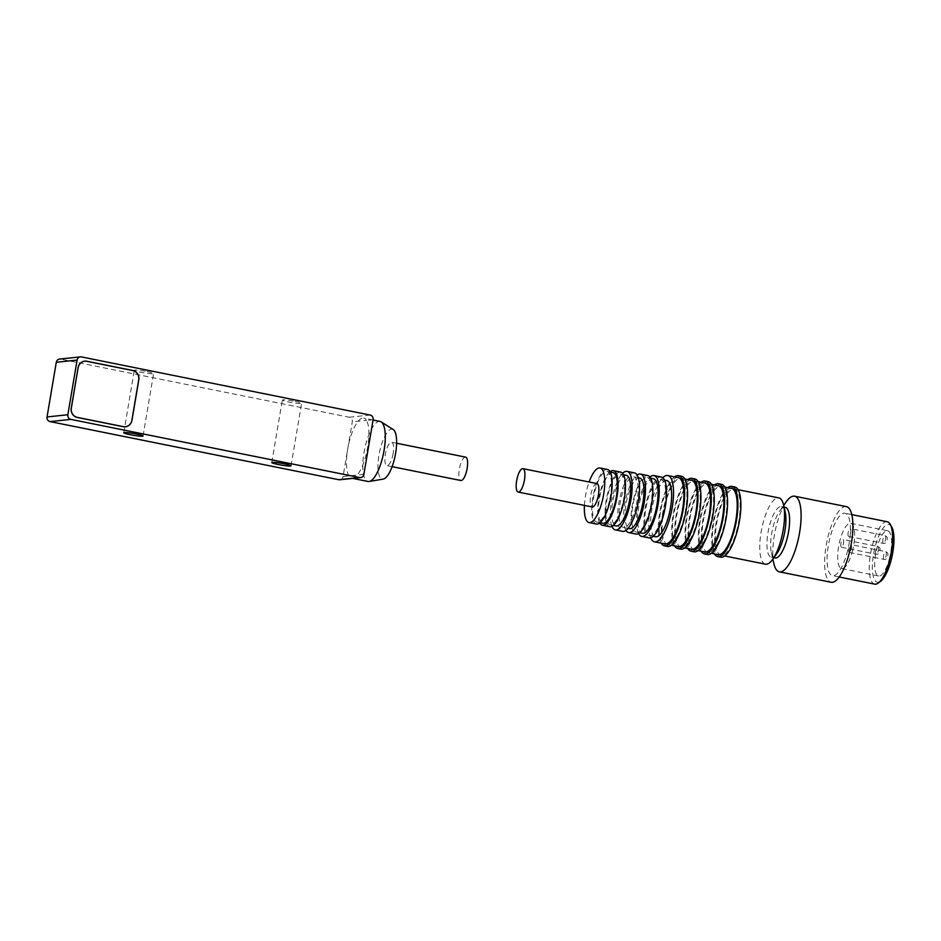 <?xml version="1.0" encoding="UTF-8"?>
<svg xmlns="http://www.w3.org/2000/svg" width="941" height="941" viewBox="0 0 941 941"><rect width="100%" height="100%" fill="white"/><g stroke="black" fill="none" stroke-linecap="round" stroke-linejoin="round"><path stroke-width="0.71" stroke-dasharray="4.71 3.53" d="M339.772 479.757A3.976 3.752 84 0 0 343.053 476.546L352.299 421.886A3.976 3.752 84 0 0 349.264 417.239L60.659 359.121A3.976 3.752 84 0 0 59.577 359.074M147.161 371.566A9.775 0.917 9.6 0 1 153.606 373.53A9.775 0.917 9.6 0 1 143.808 372.801A9.775 0.917 9.6 0 1 134.316 370.272A9.775 0.917 9.6 0 1 147.161 371.566M295.168 401.372A9.775 0.917 9.6 0 1 301.614 403.336A9.775 0.917 9.6 0 1 291.816 402.607A9.775 0.917 9.6 0 1 282.324 400.078A9.775 0.917 9.6 0 1 295.168 401.372M373.118 419.698L366.484 420.392A30.63 9.657 101.4 0 1 367.708 447.104A30.63 9.657 101.4 0 1 357.239 475.052A30.63 9.657 101.4 0 1 351.652 478.181A30.63 9.657 101.4 0 1 348.899 475.934A30.63 9.657 101.4 0 1 347.676 449.222A30.63 9.657 101.4 0 1 358.145 421.274A30.63 9.657 101.4 0 1 363.744 418.145A30.63 9.657 101.4 0 1 366.484 420.392L352.299 421.886M380.093 421.439A30.63 9.657 -78.6 0 0 364.579 449.551A30.63 9.657 -78.6 0 0 368.002 481.474M343.053 476.546L363.873 474.358M84.572 361.156A7.951 7.516 84 0 0 77.88 367.578L71.01 408.194A7.951 7.516 84 0 0 77.091 417.486L122.977 426.732A7.951 7.516 84 0 0 125.259 426.814M127.353 426.214A7.951 7.516 84 0 0 131.693 420.404L138.562 379.799A7.951 7.516 84 0 0 132.587 370.531M393.232 429.555A25.442 8.022 -78.6 0 0 379.435 452.539A25.442 8.022 -78.6 0 0 383.258 479.075M77.244 417.439L77.103 417.404A7.869 7.434 -96 0 1 71.081 408.206L77.95 367.602A7.869 7.434 -96 0 1 82.479 361.744M84.584 361.226A7.869 7.434 -96 0 1 86.584 361.344L132.469 370.578A7.869 7.434 -96 0 1 138.492 379.788L131.622 420.392A7.869 7.434 -96 0 1 125.247 426.732M393.15 453.503A11.927 3.764 101.4 0 1 386.892 465.619A11.927 3.764 101.4 0 1 385.563 453.174A11.927 3.764 101.4 0 1 391.597 442.223A11.927 3.764 101.4 0 1 393.15 453.503M465.607 457.126A11.927 3.764 -78.6 0 0 459.561 468.077A11.927 3.764 -78.6 0 0 460.89 480.522M773.867 563.553A38.581 12.162 101.4 0 1 776.078 526.901A38.581 12.162 101.4 0 1 786.323 501.706M846.371 506.623A38.581 12.162 -78.6 0 0 826.833 542.04A38.581 12.162 -78.6 0 0 831.138 582.267M775.019 557.978A25.854 8.151 101.4 0 1 771.349 552.438A25.854 8.151 101.4 0 1 772.832 527.866A25.854 8.151 101.4 0 1 779.689 510.987A25.854 8.151 101.4 0 1 785.217 507.293M847.723 550.309A31.818 10.033 101.4 0 1 832.479 575.633A31.818 10.033 101.4 0 1 828.915 542.463A31.818 10.033 101.4 0 1 845.042 513.257A31.818 10.033 101.4 0 1 847.723 550.309M776.854 553.543A25.854 8.151 101.4 0 1 771.326 557.237A25.854 8.151 101.4 0 1 768.432 530.277A25.854 8.151 101.4 0 1 781.536 506.552A25.854 8.151 101.4 0 1 785.194 512.092M887.222 521.749A31.818 10.033 -78.6 0 0 871.095 550.956A31.818 10.033 -78.6 0 0 874.66 584.126M765.48 564.177A33.805 10.657 101.4 0 1 761.704 528.924A33.805 10.657 101.4 0 1 778.83 497.895M891.656 526.784A29.43 9.281 -78.6 0 0 874.06 551.555A29.43 9.281 -78.6 0 0 880.694 581.209M737.285 528.313A33.805 10.657 101.4 0 1 721.077 555.225A33.805 10.657 101.4 0 1 717.301 519.985A33.805 10.657 101.4 0 1 734.427 488.944A33.805 10.657 101.4 0 1 737.285 528.313M889.657 557.637A23.066 7.269 101.4 0 1 878.6 575.998A23.066 7.269 101.4 0 1 876.024 551.944A23.066 7.269 101.4 0 1 887.716 530.771A23.066 7.269 101.4 0 1 889.657 557.637M734.815 487.003A35.793 11.292 -78.6 0 0 716.689 519.855A35.793 11.292 -78.6 0 0 720.688 557.178M852.664 550.179A23.066 7.269 101.4 0 1 841.607 568.552A23.066 7.269 101.4 0 1 839.019 544.498A23.066 7.269 101.4 0 1 850.711 523.314A23.066 7.269 101.4 0 1 852.664 550.179M714.478 553.896A35.793 11.292 101.4 0 1 713.725 519.267A35.793 11.292 101.4 0 1 727.828 487.614M851.205 549.226A3.976 1.259 -78.6 0 0 850.864 544.604A3.976 1.259 -78.6 0 0 848.853 548.25A3.976 1.259 -78.6 0 0 849.3 552.402A3.976 1.259 -78.6 0 0 851.205 549.226M843.348 544.098A3.976 1.259 -78.6 0 0 843.018 539.475A3.976 1.259 -78.6 0 0 840.995 543.122A3.976 1.259 -78.6 0 0 841.442 547.262A3.976 1.259 -78.6 0 0 843.348 544.098M850.546 533.229A3.976 1.259 -78.6 0 0 850.205 528.607A3.976 1.259 -78.6 0 0 848.194 532.253A3.976 1.259 -78.6 0 0 848.629 536.405A3.976 1.259 -78.6 0 0 850.546 533.229M731.463 488.355A33.805 10.657 -78.6 0 0 714.348 519.385A33.805 10.657 -78.6 0 0 718.124 554.637M723.97 525.631A33.805 10.657 101.4 0 1 707.761 552.543A33.805 10.657 101.4 0 1 703.986 517.303A33.805 10.657 101.4 0 1 721.112 486.262A33.805 10.657 101.4 0 1 723.97 525.631M721.5 484.321A35.793 11.292 -78.6 0 0 703.362 517.174A35.793 11.292 -78.6 0 0 707.361 554.496M701.163 551.214A35.793 11.292 101.4 0 1 700.41 516.585A35.793 11.292 101.4 0 1 714.513 484.933M718.148 485.674A33.805 10.657 -78.6 0 0 701.021 516.703A33.805 10.657 -78.6 0 0 704.797 551.955M710.643 522.949A33.805 10.657 101.4 0 1 694.434 549.862A33.805 10.657 101.4 0 1 690.659 514.621A33.805 10.657 101.4 0 1 707.785 483.58A33.805 10.657 101.4 0 1 710.643 522.949M708.185 481.627A35.793 11.292 -78.6 0 0 690.047 514.492A35.793 11.292 -78.6 0 0 694.046 551.814M687.836 548.532A35.793 11.292 101.4 0 1 687.083 513.904A35.793 11.292 101.4 0 1 701.186 482.251M704.821 482.992A33.805 10.657 -78.6 0 0 687.706 514.021A33.805 10.657 -78.6 0 0 691.482 549.273M697.328 520.267A33.805 10.657 101.4 0 1 681.119 547.18A33.805 10.657 101.4 0 1 677.344 511.939A33.805 10.657 101.4 0 1 694.47 480.898A33.805 10.657 101.4 0 1 697.328 520.267M694.858 478.945A35.793 11.292 -78.6 0 0 676.732 511.81A35.793 11.292 -78.6 0 0 680.719 549.132M674.521 545.851A35.793 11.292 101.4 0 1 673.768 511.222A35.793 11.292 101.4 0 1 687.871 479.569M691.506 480.298A33.805 10.657 -78.6 0 0 674.379 511.339A33.805 10.657 -78.6 0 0 678.155 546.592M684.001 517.585A33.805 10.657 101.4 0 1 667.792 544.498A33.805 10.657 101.4 0 1 664.017 509.257A33.805 10.657 101.4 0 1 681.143 478.216A33.805 10.657 101.4 0 1 684.001 517.585M681.543 476.264A35.793 11.292 -78.6 0 0 663.405 509.128A35.793 11.292 -78.6 0 0 667.404 546.45M661.205 543.169A35.793 11.292 101.4 0 1 660.441 508.54A35.793 11.292 101.4 0 1 674.544 476.887M678.19 477.616A33.805 10.657 -78.6 0 0 661.064 508.658A33.805 10.657 -78.6 0 0 664.84 543.91M650.69 537.829A33.805 10.657 101.4 0 1 650.702 506.576A33.805 10.657 101.4 0 1 662.782 477.746M666.804 480.604A28.642 9.034 -78.6 0 0 652.301 506.893A28.642 9.034 -78.6 0 0 655.501 536.746M663.311 512.763A28.642 9.034 101.4 0 1 649.572 535.558A28.642 9.034 101.4 0 1 646.385 505.705A28.642 9.034 101.4 0 1 660.888 479.416A28.642 9.034 101.4 0 1 663.311 512.763M661.358 477.075A31.018 9.786 -78.6 0 0 645.644 505.552A31.018 9.786 -78.6 0 0 649.102 537.899M638.598 533.535A31.018 9.786 101.4 0 1 638.245 504.058A31.018 9.786 101.4 0 1 649.972 477.028M653.325 478.698A27.842 8.775 -78.6 0 0 639.221 504.258A27.842 8.775 -78.6 0 0 642.338 533.288M649.76 509.928A27.842 8.775 101.4 0 1 636.41 532.1A27.842 8.775 101.4 0 1 633.305 503.07A27.842 8.775 101.4 0 1 647.408 477.51A27.842 8.775 101.4 0 1 649.76 509.928M647.796 475.558A29.83 9.41 -78.6 0 0 632.693 502.941A29.83 9.41 -78.6 0 0 636.022 534.041M625.977 530.406A29.83 9.41 101.4 0 1 625.295 501.459A29.83 9.41 101.4 0 1 637.128 475.017M639.609 477.969A25.854 8.151 -78.6 0 0 626.518 501.706A25.854 8.151 -78.6 0 0 629.411 528.654M635.881 506.881A25.854 8.151 101.4 0 1 623.483 527.466A25.854 8.151 101.4 0 1 620.601 500.506A25.854 8.151 101.4 0 1 633.693 476.781A25.854 8.151 101.4 0 1 635.881 506.881M634.481 472.876A29.83 9.41 -78.6 0 0 619.366 500.259A29.83 9.41 -78.6 0 0 622.707 531.359M611.968 526.36A29.83 9.41 101.4 0 1 611.968 498.777A29.83 9.41 101.4 0 1 622.648 473.323M626.294 475.287A25.854 8.151 -78.6 0 0 613.203 499.024A25.854 8.151 -78.6 0 0 616.084 525.972M622.566 504.2A25.854 8.151 101.4 0 1 610.168 524.784A25.854 8.151 101.4 0 1 607.274 497.824A25.854 8.151 101.4 0 1 620.378 474.088A25.854 8.151 101.4 0 1 622.566 504.2M620.766 472.147A27.842 8.775 -78.6 0 0 606.663 497.707A27.842 8.775 -78.6 0 0 609.78 526.725M599.746 522.973A27.842 8.775 101.4 0 1 599.264 496.213A27.842 8.775 101.4 0 1 610.074 471.723M612.979 472.605A25.854 8.151 -78.6 0 0 599.876 496.342A25.854 8.151 -78.6 0 0 602.769 523.29M609.239 501.518A25.854 8.151 101.4 0 1 596.841 522.102A25.854 8.151 101.4 0 1 593.959 495.142A25.854 8.151 101.4 0 1 607.051 471.406A25.854 8.151 101.4 0 1 609.239 501.518M607.451 469.465A27.842 8.775 -78.6 0 0 593.348 495.025A27.842 8.775 -78.6 0 0 596.453 524.043M584.42 505.399A27.842 8.775 101.4 0 1 589.125 482.004M596.9 483.568A11.927 3.764 -78.6 0 0 590.866 494.519A11.927 3.764 -78.6 0 0 592.195 506.964M81.467 356.921L60.659 359.121M349.264 417.239L370.072 415.04M885.987 556.237A3.976 1.259 -78.6 0 0 885.646 551.602A3.976 1.259 -78.6 0 0 883.74 554.767A3.976 1.259 -78.6 0 0 884.081 559.401A3.976 1.259 -78.6 0 0 885.987 556.237M878.129 551.108A3.976 1.259 -78.6 0 0 877.8 546.474A3.976 1.259 -78.6 0 0 875.883 549.638A3.976 1.259 -78.6 0 0 876.224 554.273A3.976 1.259 -78.6 0 0 878.129 551.108M885.316 540.24A3.976 1.259 -78.6 0 0 884.987 535.605A3.976 1.259 -78.6 0 0 883.081 538.77A3.976 1.259 -78.6 0 0 883.411 543.404A3.976 1.259 -78.6 0 0 885.316 540.24M143.044 436.001L153.606 373.53M123.753 432.742L134.316 370.272M291.04 465.807L301.614 403.336M271.761 462.549L282.324 400.078M373.059 420.015L363.744 418.145M352.699 478.393L351.652 478.181M396.608 443.235L391.597 442.223M392.091 466.665L386.892 465.619M771.349 552.438L772.855 559.13M779.689 510.987L783.688 505.388M784.065 507.058L781.536 506.552M773.855 557.742L771.326 557.237M851.781 514.609L845.042 513.257M839.219 576.998L832.479 575.633M738.062 489.685L734.427 488.944M724.711 555.966L721.077 555.225M887.716 530.771L850.711 523.314M878.6 575.998L841.607 568.552M849.3 552.402L884.081 559.401C886.657 559.554 887.904 557.872 887.822 554.343C888.21 553.496 887.492 552.579 885.646 551.602L850.864 544.604M841.442 547.262L876.224 554.273C878.8 554.425 880.047 552.743 879.964 549.215C880.364 548.368 879.635 547.45 877.8 546.474L843.018 539.475M848.629 536.405L883.411 543.404C885.987 543.557 887.234 541.875 887.151 538.346C887.551 537.499 886.834 536.582 884.987 535.605L850.205 528.607M724.746 487.003L721.112 486.262M711.396 553.284L707.761 552.543M711.42 484.309L707.785 483.58M698.069 550.603L694.434 549.862M698.104 481.627L694.47 480.898M684.754 547.921L681.119 547.18M684.777 478.945L681.143 478.216M671.439 545.227L667.792 544.498M664.569 480.157L660.888 479.416M653.266 536.299L649.572 535.558M650.713 478.181L647.408 477.51M639.727 532.759L636.41 532.1M638.292 477.699L633.693 476.781M628.082 528.383L623.483 527.466M623.565 474.735L620.378 474.088M613.356 525.419L610.168 524.784M610.25 472.053L607.051 471.406M600.04 522.737L596.841 522.102"/><path stroke-width="1.41" d="M80.385 356.874L59.577 359.074A3.976 3.752 84 0 0 56.295 362.273L47.05 416.945A3.976 3.752 84 0 0 50.085 421.592L338.701 479.71A3.976 3.752 84 0 0 339.772 479.757L360.591 477.569A3.976 3.752 84 0 0 363.873 474.358L373.118 419.698A3.976 3.752 84 0 0 370.072 415.04L81.467 356.921A3.976 3.752 84 0 0 77.103 360.085L67.858 414.746L47.05 416.945M50.085 421.592L70.904 419.392L359.509 477.51A3.976 3.752 84 0 0 360.591 477.569M136.598 434.036A9.775 0.917 -170.4 0 0 123.753 432.742A9.775 0.917 -170.4 0 0 133.246 435.271A9.775 0.917 -170.4 0 0 143.044 436.001A9.775 0.917 -170.4 0 0 136.598 434.036M284.605 463.842A9.775 0.917 -170.4 0 0 271.761 462.549A9.775 0.917 -170.4 0 0 281.253 465.077A9.775 0.917 -170.4 0 0 291.04 465.807A9.775 0.917 -170.4 0 0 284.605 463.842M70.904 419.392A3.976 3.752 -96 0 1 67.858 414.746M123.236 426.696L77.35 417.463A7.951 7.516 -96 0 1 71.269 408.159L78.138 367.555A7.951 7.516 -96 0 1 86.854 361.238L132.74 370.472A7.951 7.516 -96 0 1 138.821 379.776L131.952 420.38A7.951 7.516 -96 0 1 123.236 426.696M352.699 478.393L368.002 481.474A30.63 9.657 -78.6 0 0 369.19 481.486A30.63 9.657 -78.6 0 0 384.069 450.398A30.63 9.657 -78.6 0 0 381.199 421.886A30.63 9.657 -78.6 0 0 380.093 421.439L373.059 420.015M125.259 426.814A7.951 7.516 84 0 0 127.353 426.214M132.587 370.531A7.951 7.516 84 0 0 132.481 370.507L86.596 361.262A7.951 7.516 84 0 0 84.572 361.156M369.19 481.486L383.258 479.075A25.442 8.022 -78.6 0 0 395.62 453.244A25.442 8.022 -78.6 0 0 393.232 429.555L381.199 421.886M125.247 426.732A7.869 7.434 -96 0 1 122.989 426.649L77.244 417.439M82.479 361.744A7.869 7.434 -96 0 1 84.584 361.226M78.138 367.578L71.34 408.171A7.869 7.434 84 0 0 77.362 417.381L123.247 426.626A7.869 7.434 -96 0 0 125.376 426.72L125.118 426.755M78.209 367.566A7.869 7.434 -96 0 1 86.843 361.32L132.728 370.554A7.869 7.434 -96 0 1 138.75 379.764L131.881 420.368A7.869 7.434 -96 0 1 125.376 426.72M392.091 466.665L460.89 480.522A11.927 3.764 -78.6 0 0 467.148 468.406A11.927 3.764 -78.6 0 0 465.607 457.126L396.608 443.235M783.688 505.388L786.323 501.706A38.581 12.162 101.4 0 1 794.569 496.189A38.581 12.162 101.4 0 1 797.839 541.122A38.581 12.162 101.4 0 1 779.336 571.834A38.581 12.162 101.4 0 1 773.867 563.553L772.855 559.13M779.336 571.834L831.138 582.267A38.581 12.162 -78.6 0 0 849.641 551.555A38.581 12.162 -78.6 0 0 846.371 506.623L794.569 496.189M784.065 507.058L785.217 507.293A25.854 8.151 101.4 0 1 787.405 537.393A25.854 8.151 101.4 0 1 775.019 557.978L773.855 557.742M738.062 489.685L778.83 497.895A33.805 10.657 101.4 0 1 783.63 505.141L785.194 512.092A25.854 8.151 101.4 0 1 783.712 536.652A25.854 8.151 101.4 0 1 776.854 553.543L772.714 559.342A33.805 10.657 101.4 0 1 765.48 564.177L724.711 555.966M839.219 576.998L874.66 584.126A31.818 10.033 -78.6 0 0 878.282 583.02A31.818 10.033 -78.6 0 0 889.915 558.801A31.818 10.033 -78.6 0 0 890.127 524.172A31.818 10.033 -78.6 0 0 887.222 521.749L851.781 514.609M783.63 505.141A33.805 10.657 101.4 0 1 781.689 537.264A33.805 10.657 101.4 0 1 772.714 559.342M878.282 583.02L880.694 581.209A29.43 9.281 -78.6 0 0 891.456 558.813A29.43 9.281 -78.6 0 0 891.656 526.784L890.127 524.172M717.724 556.578L720.688 557.178A35.793 11.292 -78.6 0 0 737.85 528.689A35.793 11.292 -78.6 0 0 734.815 487.003L731.863 486.403A35.793 11.292 101.4 0 1 734.886 528.089A35.793 11.292 101.4 0 1 717.724 556.578A35.793 11.292 101.4 0 1 714.478 553.896M727.828 487.614A35.793 11.292 101.4 0 1 731.863 486.403M711.396 553.284L718.124 554.637A33.805 10.657 -78.6 0 0 734.333 527.725A33.805 10.657 -78.6 0 0 731.463 488.355L724.746 487.003M704.409 553.896L707.361 554.496A35.793 11.292 -78.6 0 0 724.523 526.007A35.793 11.292 -78.6 0 0 721.5 484.321L718.536 483.721A35.793 11.292 101.4 0 1 721.571 525.407A35.793 11.292 101.4 0 1 704.409 553.896A35.793 11.292 101.4 0 1 701.163 551.214M714.513 484.933A35.793 11.292 101.4 0 1 718.536 483.721M698.069 550.603L704.797 551.955A33.805 10.657 -78.6 0 0 721.006 525.043A33.805 10.657 -78.6 0 0 718.148 485.674L711.42 484.309M691.082 551.214L694.046 551.814A35.793 11.292 -78.6 0 0 711.208 523.314A35.793 11.292 -78.6 0 0 708.185 481.627L705.221 481.039A35.793 11.292 101.4 0 1 708.244 522.726A35.793 11.292 101.4 0 1 691.082 551.214A35.793 11.292 101.4 0 1 687.836 548.532M701.186 482.251A35.793 11.292 101.4 0 1 705.221 481.039M684.754 547.921L691.482 549.273A33.805 10.657 -78.6 0 0 707.691 522.361A33.805 10.657 -78.6 0 0 704.821 482.992L698.104 481.627M677.767 548.532L680.719 549.132A35.793 11.292 -78.6 0 0 697.893 520.632A35.793 11.292 -78.6 0 0 694.858 478.945L691.894 478.357A35.793 11.292 101.4 0 1 694.928 520.044A35.793 11.292 101.4 0 1 677.767 548.532A35.793 11.292 101.4 0 1 674.521 545.851M687.871 479.569A35.793 11.292 101.4 0 1 691.894 478.357M671.439 545.227L678.155 546.592A33.805 10.657 -78.6 0 0 694.364 519.679A33.805 10.657 -78.6 0 0 691.506 480.298L684.777 478.945M664.44 545.851L667.404 546.45A35.793 11.292 -78.6 0 0 684.566 517.95A35.793 11.292 -78.6 0 0 681.543 476.264L678.579 475.675A35.793 11.292 101.4 0 1 681.602 517.362A35.793 11.292 101.4 0 1 664.44 545.851A35.793 11.292 101.4 0 1 661.205 543.169M674.544 476.887A35.793 11.292 101.4 0 1 678.579 475.675M654.477 541.816L664.84 543.91A33.805 10.657 -78.6 0 0 681.049 516.997A33.805 10.657 -78.6 0 0 678.19 477.616L667.828 475.534A33.805 10.657 101.4 0 1 670.686 514.903A33.805 10.657 101.4 0 1 654.477 541.816A33.805 10.657 101.4 0 1 650.69 537.829M662.782 477.746A33.805 10.657 101.4 0 1 667.828 475.534M653.266 536.299L655.501 536.746A28.642 9.034 -78.6 0 0 669.227 513.951A28.642 9.034 -78.6 0 0 666.804 480.604L664.569 480.157M641.703 536.405L649.102 537.899A31.018 9.786 -78.6 0 0 663.981 513.198A31.018 9.786 -78.6 0 0 661.358 477.075L653.96 475.581A31.018 9.786 101.4 0 1 656.583 511.704A31.018 9.786 101.4 0 1 641.703 536.405A31.018 9.786 101.4 0 1 638.598 533.535M649.972 477.028A31.018 9.786 101.4 0 1 653.96 475.581M639.727 532.759L642.338 533.288A27.842 8.775 -78.6 0 0 655.689 511.128A27.842 8.775 -78.6 0 0 653.325 478.698L650.713 478.181M628.623 532.559L636.022 534.041A29.83 9.41 -78.6 0 0 650.325 510.293A29.83 9.41 -78.6 0 0 647.796 475.558L640.398 474.064A29.83 9.41 101.4 0 1 642.926 508.81A29.83 9.41 101.4 0 1 628.623 532.559A29.83 9.41 101.4 0 1 625.977 530.406M637.128 475.017A29.83 9.41 101.4 0 1 640.398 474.064M628.082 528.383L629.411 528.654A25.854 8.151 -78.6 0 0 641.797 508.069A25.854 8.151 -78.6 0 0 639.609 477.969L638.292 477.699M615.296 529.865L622.707 531.359A29.83 9.41 -78.6 0 0 636.998 507.611A29.83 9.41 -78.6 0 0 634.481 472.876L627.082 471.382A29.83 9.41 101.4 0 1 629.6 506.129A29.83 9.41 101.4 0 1 615.296 529.865A29.83 9.41 101.4 0 1 611.968 526.36M622.648 473.323A29.83 9.41 101.4 0 1 627.082 471.382M613.356 525.419L616.084 525.972A25.854 8.151 -78.6 0 0 628.482 505.388A25.854 8.151 -78.6 0 0 626.294 475.287L623.565 474.735M602.369 525.243L609.78 526.725A27.842 8.775 -78.6 0 0 623.118 504.564A27.842 8.775 -78.6 0 0 620.766 472.147L613.367 470.653A27.842 8.775 101.4 0 1 615.72 503.07A27.842 8.775 101.4 0 1 602.369 525.243A27.842 8.775 101.4 0 1 599.746 522.973M610.074 471.723A27.842 8.775 101.4 0 1 613.367 470.653M600.04 522.737L602.769 523.29A25.854 8.151 -78.6 0 0 615.167 502.706A25.854 8.151 -78.6 0 0 612.979 472.605L610.25 472.053M589.054 522.561L596.453 524.043A27.842 8.775 -78.6 0 0 609.803 501.882A27.842 8.775 -78.6 0 0 607.451 469.465L600.052 467.971A27.842 8.775 101.4 0 1 602.405 500.389A27.842 8.775 101.4 0 1 589.054 522.561A27.842 8.775 101.4 0 1 584.42 505.399M589.125 482.004A27.842 8.775 101.4 0 1 600.052 467.971M518.197 492.061L592.195 506.964A11.927 3.764 -78.6 0 0 597.911 497.46A11.927 3.764 -78.6 0 0 596.9 483.568L522.902 468.665A11.927 3.764 101.4 0 1 523.914 482.557A11.927 3.764 101.4 0 1 518.197 492.061A11.927 3.764 101.4 0 1 516.856 479.616A11.927 3.764 101.4 0 1 522.902 468.665M56.295 362.273L77.103 360.085M359.509 477.51L338.701 479.71"/></g></svg>
